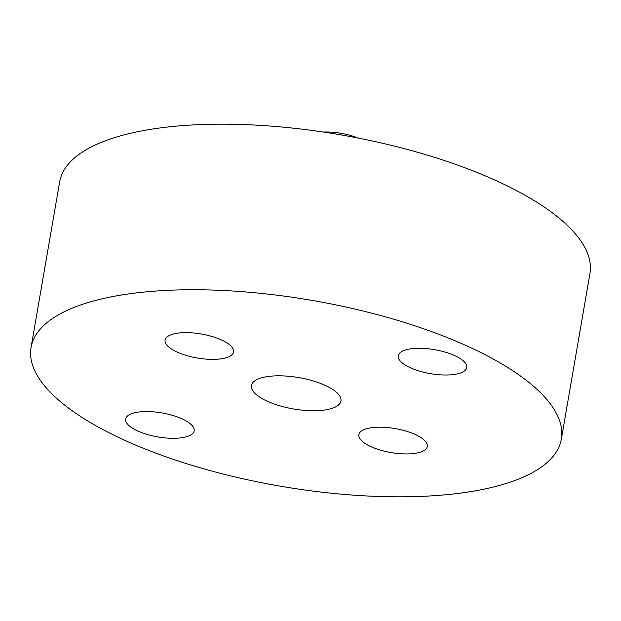 <?xml version="1.0" encoding="UTF-8"?>
<svg xmlns="http://www.w3.org/2000/svg" width="621" height="621" viewBox="0 0 621 621"><rect width="100%" height="100%" fill="white"/><g stroke="black" fill="none" stroke-linecap="round" stroke-linejoin="round"><path stroke-width="0.93" d="M323.362 132.048A33.635 11.776 9.8 0 1 358.247 138.072M326.863 386.169A45.403 15.905 9.8 0 1 340.945 401.019A45.403 15.905 9.8 0 1 312.767 410.753A45.403 15.905 9.8 0 1 265.54 400.405A45.403 15.905 9.8 0 1 251.458 385.556A45.403 15.905 9.8 0 1 279.636 375.814A45.403 15.905 9.8 0 1 326.863 386.169M183.389 419.478A34.753 12.172 9.8 0 1 194.163 430.842A34.753 12.172 9.8 0 1 172.599 438.302A34.753 12.172 9.8 0 1 136.449 430.376A34.753 12.172 9.8 0 1 125.667 419.012A34.753 12.172 9.8 0 1 147.239 411.56A34.753 12.172 9.8 0 1 183.389 419.478M222.792 340.564A34.753 12.172 9.8 0 1 233.566 351.928A34.753 12.172 9.8 0 1 212.002 359.38A34.753 12.172 9.8 0 1 175.852 351.463A34.753 12.172 9.8 0 1 165.07 340.091A34.753 12.172 9.8 0 1 186.642 332.639A34.753 12.172 9.8 0 1 222.792 340.564M416.551 435.111A34.753 12.172 9.8 0 1 427.326 446.476A34.753 12.172 9.8 0 1 405.761 453.935A34.753 12.172 9.8 0 1 369.611 446.01A34.753 12.172 9.8 0 1 358.829 434.646A34.753 12.172 9.8 0 1 380.401 427.194A34.753 12.172 9.8 0 1 416.551 435.111M455.954 356.198A34.753 12.172 9.8 0 1 466.728 367.562A34.753 12.172 9.8 0 1 445.164 375.014A34.753 12.172 9.8 0 1 409.014 367.096A34.753 12.172 9.8 0 1 398.232 355.732A34.753 12.172 9.8 0 1 419.804 348.272A34.753 12.172 9.8 0 1 455.954 356.198M489.961 487.842A269.079 94.229 9.8 0 1 191.082 465.075A269.079 94.229 9.8 0 1 31.05 347.488A269.079 94.229 9.8 0 1 102.442 298.732A269.079 94.229 9.8 0 1 401.321 321.499A269.079 94.229 9.8 0 1 561.353 439.086A269.079 94.229 9.8 0 1 489.961 487.842M31.05 347.488L59.647 181.914A269.079 94.229 9.8 0 1 131.039 133.158A269.079 94.229 9.8 0 1 429.918 155.925A269.079 94.229 9.8 0 1 589.95 273.512L561.353 439.086"/></g></svg>
